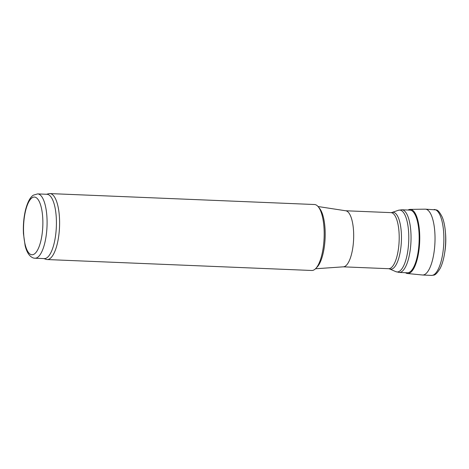 <?xml version="1.0" encoding="UTF-8"?>
<svg xmlns="http://www.w3.org/2000/svg" width="469" height="469" viewBox="0 0 469 469"><rect width="100%" height="100%" fill="white"/><g stroke="black" fill="none" stroke-linecap="round" stroke-linejoin="round"><path stroke-width="0.7" d="M405.445 272.7A32.097 10.676 -87.6 0 0 407.52 273.521L422.387 274.986A32.953 10.963 -87.6 0 0 422.628 275.004A32.953 10.963 -87.6 0 0 434.939 242.561A32.953 10.963 -87.6 0 0 425.365 209.162A32.953 10.963 -87.6 0 0 425.119 209.156L410.17 209.391A32.097 10.676 -87.6 0 0 408.03 210.036M407.52 273.521A32.097 10.676 -87.6 0 0 419.673 241.916A32.097 10.676 -87.6 0 0 410.176 209.391M318.058 206.53L345.794 210.786A28.058 9.333 92.4 0 1 353.614 239.172A28.058 9.333 92.4 0 1 343.478 266.82L315.485 268.772M46.466 194.272L48.864 193.691A33.012 10.98 92.4 0 1 49.907 193.586L314.5 204.519A33.012 10.98 92.4 0 1 318.281 206.8L319.582 208.4A31.359 10.429 92.4 0 1 325.117 237.994A31.359 10.429 92.4 0 1 317.161 267.037L315.731 268.526A33.012 10.98 92.4 0 1 311.774 270.484L47.181 259.55A33.012 10.98 92.4 0 1 46.15 259.357L43.805 258.583M318.281 206.8A33.012 10.98 92.4 0 1 324.108 237.953A33.012 10.98 92.4 0 1 315.731 268.526M49.907 193.586A33.012 10.98 92.4 0 1 59.516 227.019A33.012 10.98 92.4 0 1 47.181 259.55M37.637 193.902L46.97 194.289A32.185 10.705 92.4 0 1 56.339 226.89A32.185 10.705 92.4 0 1 44.315 258.607L34.982 258.22C33.264 258.272 31.446 257.317 29.535 255.347C27.607 253.049 26.141 249.848 25.144 245.756L23.45 233.65C23.063 225.296 23.749 217.405 25.514 209.971C27.952 200.597 30.907 196.669 33.44 195.133L37.637 193.902A32.185 10.705 92.4 0 1 47.006 226.504A32.185 10.705 92.4 0 1 34.982 258.22M444.776 252.228A26.158 8.7 -87.6 0 0 444.788 252.164A26.158 8.7 -87.6 0 0 445.55 233.75A26.158 8.7 -87.6 0 0 445.544 233.685M441.933 264.188A31.235 10.388 -87.6 0 0 444.553 253.594A31.235 10.388 -87.6 0 0 445.433 232.307A31.235 10.388 -87.6 0 0 443.692 221.532M425.348 209.162L436.217 209.907C437.882 209.983 439.922 212.457 442.337 217.335C443.903 221.245 444.934 226.234 445.433 232.307L445.55 233.75C446.042 239.917 445.785 246.055 444.788 252.17L444.553 253.594C443.557 259.603 442.115 264.493 440.233 268.262C437.425 272.917 435.191 275.221 433.52 275.156L431.427 275.414A33 10.975 -87.6 0 0 443.791 242.919A33 10.975 -87.6 0 0 434.165 209.479M407.074 272.77A31.37 10.435 -87.6 0 0 419.093 241.881A31.37 10.435 -87.6 0 0 409.66 210.106M410.258 210.13L401.839 209.778A31.359 10.429 92.4 0 1 410.967 241.541A31.359 10.429 92.4 0 1 399.248 272.448L407.667 272.794M401.839 209.778L398.363 210.294A30.96 10.3 92.4 0 1 408.704 241.453A30.96 10.3 92.4 0 1 395.824 271.651L399.248 272.448M398.363 210.294L391.879 212.51A28.457 9.468 92.4 0 1 401.388 241.148A28.457 9.468 92.4 0 1 389.551 268.907L395.824 271.651M391.879 212.51L390.958 212.633A28.058 9.333 92.4 0 1 399.131 241.054A28.058 9.333 92.4 0 1 388.643 268.702L389.551 268.907M28.908 253.043A28.885 9.609 92.4 0 1 27.841 203.804A28.885 9.609 92.4 0 1 42.855 220.952A28.885 9.609 92.4 0 1 28.908 253.043M431.427 275.414L422.628 275.004M343.302 266.832L388.643 268.702M345.618 210.763L390.958 212.633"/></g></svg>
